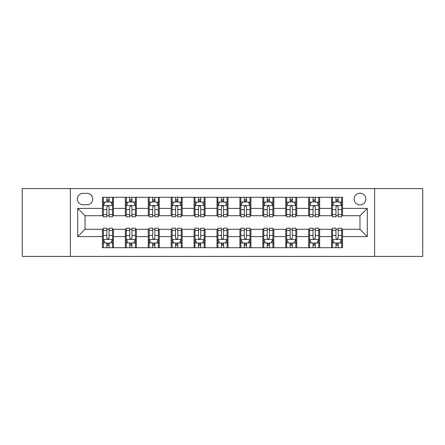 <?xml version="1.0" encoding="UTF-8"?>
<svg xmlns="http://www.w3.org/2000/svg" width="445" height="445" viewBox="0 0 445 445"><rect width="100%" height="100%" fill="white"/><g stroke="black" fill="none" stroke-linecap="round" stroke-linejoin="round"><path stroke-width="0.67" d="M359.972 193.174A5.863 5.863 0 0 0 354.103 199.037A5.863 5.863 0 0 0 359.972 204.906A5.863 5.863 0 0 0 365.834 199.037A5.863 5.863 0 0 0 359.972 193.174M374.634 256.409L422.75 256.409L422.75 188.591L374.634 188.591L374.634 256.409L70.366 256.409L70.366 188.591L22.25 188.591L22.25 256.409L70.366 256.409M83.015 204.722L87.048 204.722A5.685 5.685 0 0 0 92.727 199.037A5.685 5.685 0 0 0 87.048 193.358L83.015 193.358A5.685 5.685 0 0 0 77.33 199.037A5.685 5.685 0 0 0 83.015 204.722M374.634 188.591L70.366 188.591M102.439 236.612L77.697 236.612L77.697 208.388L102.439 208.388L102.439 215.719L85.028 215.719L85.028 229.281L102.439 229.281L102.439 247.704L342.561 247.704L342.561 229.281L359.972 229.281L359.972 215.719L342.561 215.719L342.561 208.388L367.303 208.388L367.303 236.612L342.561 236.612M342.561 208.388L342.561 197.296L102.439 197.296L102.439 208.388M331.558 197.296L331.558 215.719L332.476 215.719M335.958 215.719L338.161 215.719M341.643 215.719L342.561 215.719M331.558 215.719L318.731 215.719M308.646 197.296L308.646 215.719L309.564 215.719M313.046 215.719L315.249 215.719M308.646 215.719L295.819 215.719M285.734 197.296L285.734 215.719L286.652 215.719M290.134 215.719L292.337 215.719M285.734 215.719L272.907 215.719M262.823 197.296L262.823 215.719L263.74 215.719M267.223 215.719L269.425 215.719M262.823 215.719L249.995 215.719M239.911 197.296L239.911 215.719L240.828 215.719M244.311 215.719L246.513 215.719M239.911 215.719L227.084 215.719M216.999 197.296L216.999 215.719L217.917 215.719M221.399 215.719L223.601 215.719M216.999 215.719L204.172 215.719M194.087 197.296L194.087 215.719L195.005 215.719M198.487 215.719L200.689 215.719M194.087 215.719L181.26 215.719M171.175 197.296L171.175 215.719L172.093 215.719M175.575 215.719L177.778 215.719M171.175 215.719L158.348 215.719M148.263 197.296L148.263 215.719L149.181 215.719M152.663 215.719L154.866 215.719M148.263 215.719L135.436 215.719M125.351 197.296L125.351 215.719L126.269 215.719M129.751 215.719L131.954 215.719M125.351 215.719L112.524 215.719M102.439 215.719L103.357 215.719M106.839 215.719L109.042 215.719M102.439 229.281L103.357 229.281M106.839 229.281L109.042 229.281M112.524 229.281L113.442 229.281L113.442 247.704M126.269 229.281L113.442 229.281M129.751 229.281L131.954 229.281M135.436 229.281L136.354 229.281L136.354 247.704M149.181 229.281L136.354 229.281M152.663 229.281L154.866 229.281M158.348 229.281L159.266 229.281L159.266 247.704M172.093 229.281L159.266 229.281M175.575 229.281L177.778 229.281M181.26 229.281L182.177 229.281L182.177 247.704M195.005 229.281L182.177 229.281M198.487 229.281L200.689 229.281M204.172 229.281L205.089 229.281L205.089 247.704M217.917 229.281L205.089 229.281M221.399 229.281L223.601 229.281M227.084 229.281L228.001 229.281L228.001 247.704M240.828 229.281L228.001 229.281M244.311 229.281L246.513 229.281M249.995 229.281L250.913 229.281L250.913 247.704M263.74 229.281L250.913 229.281M267.223 229.281L269.425 229.281M272.907 229.281L273.825 229.281L273.825 247.704M286.652 229.281L273.825 229.281M290.134 229.281L292.337 229.281M295.819 229.281L296.737 229.281L296.737 247.704M309.564 229.281L296.737 229.281M313.046 229.281L315.249 229.281M318.731 229.281L319.649 229.281L319.649 247.704M332.476 229.281L319.649 229.281M335.958 229.281L338.161 229.281M341.643 229.281L342.561 229.281M113.442 197.296L113.442 215.719M102.439 201.88L103.357 201.88M106.839 201.88L109.042 201.88M112.524 201.88L113.442 201.88M102.439 243.12L103.357 243.12M106.839 243.12L109.042 243.12M112.524 243.12L113.442 243.12M125.351 229.281L125.351 247.704M136.354 197.296L136.354 215.719M125.351 201.88L126.269 201.88M129.751 201.88L131.954 201.88M135.436 201.88L136.354 201.88M125.351 243.12L126.269 243.12M129.751 243.12L131.954 243.12M135.436 243.12L136.354 243.12M148.263 229.281L148.263 247.704M148.263 243.12L149.181 243.12M152.663 243.12L154.866 243.12M158.348 243.12L159.266 243.12M159.266 197.296L159.266 215.719M148.263 201.88L149.181 201.88M152.663 201.88L154.866 201.88M158.348 201.88L159.266 201.88M171.175 229.281L171.175 247.704M171.175 243.12L172.093 243.12M175.575 243.12L177.778 243.12M181.26 243.12L182.177 243.12M182.177 197.296L182.177 215.719M171.175 201.88L172.093 201.88M175.575 201.88L177.778 201.88M181.26 201.88L182.177 201.88M194.087 229.281L194.087 247.704M194.087 243.12L195.005 243.12M198.487 243.12L200.689 243.12M204.172 243.12L205.089 243.12M205.089 197.296L205.089 215.719M194.087 201.88L195.005 201.88M198.487 201.88L200.689 201.88M204.172 201.88L205.089 201.88M216.999 229.281L216.999 247.704M216.999 243.12L217.917 243.12M221.399 243.12L223.601 243.12M227.084 243.12L228.001 243.12M228.001 197.296L228.001 215.719M216.999 201.88L217.917 201.88M221.399 201.88L223.601 201.88M227.084 201.88L228.001 201.88M239.911 229.281L239.911 247.704M239.911 243.12L240.828 243.12M244.311 243.12L246.513 243.12M249.995 243.12L250.913 243.12M250.913 197.296L250.913 215.719M239.911 201.88L240.828 201.88M244.311 201.88L246.513 201.88M249.995 201.88L250.913 201.88M262.823 229.281L262.823 247.704M262.823 243.12L263.74 243.12M267.223 243.12L269.425 243.12M272.907 243.12L273.825 243.12M273.825 197.296L273.825 215.719M262.823 201.88L263.74 201.88M267.223 201.88L269.425 201.88M272.907 201.88L273.825 201.88M285.734 229.281L285.734 247.704M285.734 243.12L286.652 243.12M290.134 243.12L292.337 243.12M295.819 243.12L296.737 243.12M296.737 197.296L296.737 215.719M285.734 201.88L286.652 201.88M290.134 201.88L292.337 201.88M295.819 201.88L296.737 201.88M308.646 229.281L308.646 247.704M308.646 243.12L309.564 243.12M313.046 243.12L315.249 243.12M318.731 243.12L319.649 243.12M319.649 197.296L319.649 215.719M308.646 201.88L309.564 201.88M313.046 201.88L315.249 201.88M318.731 201.88L319.649 201.88M331.558 229.281L331.558 247.704M331.558 243.12L332.476 243.12M335.958 243.12L338.161 243.12M341.643 243.12L342.561 243.12M331.558 201.88L332.476 201.88M335.958 201.88L338.161 201.88M341.643 201.88L342.561 201.88M85.028 215.719L77.697 208.388M85.028 229.281L77.697 236.612M367.303 208.388L359.972 215.719M367.303 236.612L359.972 229.281M109.042 199.677L106.839 199.677M112.524 214.518L109.042 214.518L109.042 216.815L112.524 216.815L112.524 205.635L110.688 201.969L105.192 201.969L103.357 205.635L103.357 216.815L106.839 216.815L106.839 214.518L103.357 214.518M103.357 205.635L103.357 197.296M112.524 205.635L112.524 197.296M106.839 201.969L106.839 197.296M109.042 197.296L109.042 201.969M109.042 214.518L109.042 207.014C108.307 205.601 107.573 205.601 106.839 207.014L106.839 214.518M106.839 245.323L109.042 245.323M103.357 230.482L106.839 230.482L106.839 228.185L103.357 228.185L103.357 239.365L105.192 243.031L110.688 243.031L112.524 239.365L112.524 228.185L109.042 228.185L109.042 230.482L112.524 230.482M112.524 239.365L112.524 247.704M103.357 239.365L103.357 247.704M109.042 243.031L109.042 247.704M106.839 247.704L106.839 243.031M106.839 230.482L106.839 237.986C107.573 239.399 108.307 239.399 109.042 237.986L109.042 230.482M131.954 199.677L129.751 199.677M135.436 214.518L131.954 214.518L131.954 216.815L135.436 216.815L135.436 205.635L133.6 201.969L128.104 201.969L126.269 205.635L126.269 216.815L129.751 216.815L129.751 214.518L126.269 214.518M126.269 205.635L126.269 197.296M135.436 205.635L135.436 197.296M129.751 201.969L129.751 197.296M131.954 197.296L131.954 201.969M131.954 214.518L131.954 207.014C131.219 205.601 130.485 205.601 129.751 207.014L129.751 214.518M154.866 199.677L152.663 199.677M158.348 214.518L154.866 214.518L154.866 216.815L158.348 216.815L158.348 205.635L156.512 201.969L151.016 201.969L149.181 205.635L149.181 216.815L152.663 216.815L152.663 214.518L149.181 214.518M149.181 205.635L149.181 197.296M158.348 205.635L158.348 197.296M152.663 201.969L152.663 197.296M154.866 197.296L154.866 201.969M154.866 214.518L154.866 207.014C154.131 205.601 153.397 205.601 152.663 207.014L152.663 214.518M177.778 199.677L175.575 199.677M181.26 214.518L177.778 214.518L177.778 216.815L181.26 216.815L181.26 205.635L179.424 201.969L173.928 201.969L172.093 205.635L172.093 216.815L175.575 216.815L175.575 214.518L172.093 214.518M172.093 205.635L172.093 197.296M181.26 205.635L181.26 197.296M175.575 201.969L175.575 197.296M177.778 197.296L177.778 201.969M177.778 214.518L177.778 207.014C177.043 205.601 176.309 205.601 175.575 207.014L175.575 214.518M129.751 245.323L131.954 245.323M126.269 230.482L129.751 230.482L129.751 228.185L126.269 228.185L126.269 239.365L128.104 243.031L133.6 243.031L135.436 239.365L135.436 228.185L131.954 228.185L131.954 230.482L135.436 230.482M135.436 239.365L135.436 247.704M126.269 239.365L126.269 247.704M131.954 243.031L131.954 247.704M129.751 247.704L129.751 243.031M129.751 230.482L129.751 237.986C130.485 239.399 131.219 239.399 131.954 237.986L131.954 230.482M152.663 245.323L154.866 245.323M149.181 230.482L152.663 230.482L152.663 228.185L149.181 228.185L149.181 239.365L151.016 243.031L156.512 243.031L158.348 239.365L158.348 228.185L154.866 228.185L154.866 230.482L158.348 230.482M158.348 239.365L158.348 247.704M149.181 239.365L149.181 247.704M154.866 243.031L154.866 247.704M152.663 247.704L152.663 243.031M152.663 230.482L152.663 237.986C153.397 239.399 154.131 239.399 154.866 237.986L154.866 230.482M175.575 245.323L177.778 245.323M172.093 230.482L175.575 230.482L175.575 228.185L172.093 228.185L172.093 239.365L173.928 243.031L179.424 243.031L181.26 239.365L181.26 228.185L177.778 228.185L177.778 230.482L181.26 230.482M181.26 239.365L181.26 247.704M172.093 239.365L172.093 247.704M177.778 243.031L177.778 247.704M175.575 247.704L175.575 243.031M175.575 230.482L175.575 237.986C176.309 239.399 177.043 239.399 177.778 237.986L177.778 230.482M200.689 199.677L198.487 199.677M204.172 214.518L200.689 214.518L200.689 216.815L204.172 216.815L204.172 205.635L202.336 201.969L196.84 201.969L195.005 205.635L195.005 216.815L198.487 216.815L198.487 214.518L195.005 214.518M195.005 205.635L195.005 197.296M204.172 205.635L204.172 197.296M198.487 201.969L198.487 197.296M200.689 197.296L200.689 201.969M200.689 214.518L200.689 207.014C199.955 205.601 199.221 205.601 198.487 207.014L198.487 214.518M198.487 245.323L200.689 245.323M195.005 230.482L198.487 230.482L198.487 228.185L195.005 228.185L195.005 239.365L196.84 243.031L202.336 243.031L204.172 239.365L204.172 228.185L200.689 228.185L200.689 230.482L204.172 230.482M204.172 239.365L204.172 247.704M195.005 239.365L195.005 247.704M200.689 243.031L200.689 247.704M198.487 247.704L198.487 243.031M198.487 230.482L198.487 237.986C199.221 239.399 199.955 239.399 200.689 237.986L200.689 230.482M223.601 199.677L221.399 199.677M227.084 214.518L223.601 214.518L223.601 216.815L227.084 216.815L227.084 205.635L225.248 201.969L219.752 201.969L217.917 205.635L217.917 216.815L221.399 216.815L221.399 214.518L217.917 214.518M217.917 205.635L217.917 197.296M227.084 205.635L227.084 197.296M221.399 201.969L221.399 197.296M223.601 197.296L223.601 201.969M223.601 214.518L223.601 207.014C222.867 205.601 222.133 205.601 221.399 207.014L221.399 214.518M246.513 199.677L244.311 199.677M249.995 214.518L246.513 214.518L246.513 216.815L249.995 216.815L249.995 205.635L248.16 201.969L242.664 201.969L240.828 205.635L240.828 216.815L244.311 216.815L244.311 214.518L240.828 214.518M240.828 205.635L240.828 197.296M249.995 205.635L249.995 197.296M244.311 201.969L244.311 197.296M246.513 197.296L246.513 201.969M246.513 214.518L246.513 207.014C245.779 205.601 245.045 205.601 244.311 207.014L244.311 214.518M269.425 199.677L267.223 199.677M272.907 214.518L269.425 214.518L269.425 216.815L272.907 216.815L272.907 205.635L271.072 201.969L265.576 201.969L263.74 205.635L263.74 216.815L267.223 216.815L267.223 214.518L263.74 214.518M263.74 205.635L263.74 197.296M272.907 205.635L272.907 197.296M267.223 201.969L267.223 197.296M269.425 197.296L269.425 201.969M269.425 214.518L269.425 207.014C268.691 205.601 267.957 205.601 267.223 207.014L267.223 214.518M292.337 199.677L290.134 199.677M295.819 214.518L292.337 214.518L292.337 216.815L295.819 216.815L295.819 205.635L293.984 201.969L288.488 201.969L286.652 205.635L286.652 216.815L290.134 216.815L290.134 214.518L286.652 214.518M286.652 205.635L286.652 197.296M295.819 205.635L295.819 197.296M290.134 201.969L290.134 197.296M292.337 197.296L292.337 201.969M292.337 214.518L292.337 207.014C291.603 205.601 290.869 205.601 290.134 207.014L290.134 214.518M315.249 199.677L313.046 199.677M318.731 214.518L315.249 214.518L315.249 216.815L318.731 216.815L318.731 205.635L316.896 201.969L311.4 201.969L309.564 205.635L309.564 216.815L313.046 216.815L313.046 214.518L309.564 214.518M309.564 205.635L309.564 197.296M318.731 205.635L318.731 197.296M313.046 201.969L313.046 197.296M315.249 197.296L315.249 201.969M315.249 214.518L315.249 207.014C314.515 205.601 313.781 205.601 313.046 207.014L313.046 214.518M221.399 245.323L223.601 245.323M217.917 230.482L221.399 230.482L221.399 228.185L217.917 228.185L217.917 239.365L219.752 243.031L225.248 243.031L227.084 239.365L227.084 228.185L223.601 228.185L223.601 230.482L227.084 230.482M227.084 239.365L227.084 247.704M217.917 239.365L217.917 247.704M223.601 243.031L223.601 247.704M221.399 247.704L221.399 243.031M221.399 230.482L221.399 237.986C222.133 239.399 222.867 239.399 223.601 237.986L223.601 230.482M244.311 245.323L246.513 245.323M240.828 230.482L244.311 230.482L244.311 228.185L240.828 228.185L240.828 239.365L242.664 243.031L248.16 243.031L249.995 239.365L249.995 228.185L246.513 228.185L246.513 230.482L249.995 230.482M249.995 239.365L249.995 247.704M240.828 239.365L240.828 247.704M246.513 243.031L246.513 247.704M244.311 247.704L244.311 243.031M244.311 230.482L244.311 237.986C245.045 239.399 245.779 239.399 246.513 237.986L246.513 230.482M267.223 245.323L269.425 245.323M263.74 230.482L267.223 230.482L267.223 228.185L263.74 228.185L263.74 239.365L265.576 243.031L271.072 243.031L272.907 239.365L272.907 228.185L269.425 228.185L269.425 230.482L272.907 230.482M272.907 239.365L272.907 247.704M263.74 239.365L263.74 247.704M269.425 243.031L269.425 247.704M267.223 247.704L267.223 243.031M267.223 230.482L267.223 237.986C267.957 239.399 268.691 239.399 269.425 237.986L269.425 230.482M290.134 245.323L292.337 245.323M286.652 230.482L290.134 230.482L290.134 228.185L286.652 228.185L286.652 239.365L288.488 243.031L293.984 243.031L295.819 239.365L295.819 228.185L292.337 228.185L292.337 230.482L295.819 230.482M295.819 239.365L295.819 247.704M286.652 239.365L286.652 247.704M292.337 243.031L292.337 247.704M290.134 247.704L290.134 243.031M290.134 230.482L290.134 237.986C290.869 239.399 291.603 239.399 292.337 237.986L292.337 230.482M313.046 245.323L315.249 245.323M309.564 230.482L313.046 230.482L313.046 228.185L309.564 228.185L309.564 239.365L311.4 243.031L316.896 243.031L318.731 239.365L318.731 228.185L315.249 228.185L315.249 230.482L318.731 230.482M318.731 239.365L318.731 247.704M309.564 239.365L309.564 247.704M315.249 243.031L315.249 247.704M313.046 247.704L313.046 243.031M313.046 230.482L313.046 237.986C313.781 239.399 314.515 239.399 315.249 237.986L315.249 230.482M338.161 199.677L335.958 199.677M341.643 214.518L338.161 214.518L338.161 216.815L341.643 216.815L341.643 205.635L339.808 201.969L334.312 201.969L332.476 205.635L332.476 216.815L335.958 216.815L335.958 214.518L332.476 214.518M332.476 205.635L332.476 197.296M341.643 205.635L341.643 197.296M335.958 201.969L335.958 197.296M338.161 197.296L338.161 201.969M338.161 214.518L338.161 207.014C337.427 205.601 336.693 205.601 335.958 207.014L335.958 214.518M335.958 245.323L338.161 245.323M332.476 230.482L335.958 230.482L335.958 228.185L332.476 228.185L332.476 239.365L334.312 243.031L339.808 243.031L341.643 239.365L341.643 228.185L338.161 228.185L338.161 230.482L341.643 230.482M341.643 239.365L341.643 247.704M332.476 239.365L332.476 247.704M338.161 243.031L338.161 247.704M335.958 247.704L335.958 243.031M335.958 230.482L335.958 237.986C336.693 239.399 337.427 239.399 338.161 237.986L338.161 230.482M125.351 236.612L113.442 236.612M125.351 208.388L113.442 208.388M148.263 208.388L136.354 208.388M148.263 236.612L136.354 236.612M171.175 208.388L159.266 208.388M171.175 236.612L159.266 236.612M194.087 208.388L182.177 208.388M194.087 236.612L182.177 236.612M216.999 208.388L205.089 208.388M216.999 236.612L205.089 236.612M239.911 208.388L228.001 208.388M239.911 236.612L228.001 236.612M262.823 208.388L250.913 208.388M262.823 236.612L250.913 236.612M285.734 208.388L273.825 208.388M285.734 236.612L273.825 236.612M308.646 208.388L296.737 208.388M308.646 236.612L296.737 236.612M331.558 208.388L319.649 208.388M331.558 236.612L319.649 236.612M112.479 205.546L103.401 205.546M103.357 202.191L105.081 202.191M110.799 202.191L112.524 202.191M106.839 209.606L103.357 209.606M112.524 209.606L109.042 209.606M109.042 200.845L106.839 200.845M103.401 239.455L112.479 239.455M112.524 242.809L110.799 242.809M105.081 242.809L103.357 242.809M109.042 235.394L112.524 235.394M103.357 235.394L106.839 235.394M106.839 244.155L109.042 244.155M135.391 205.546L126.313 205.546M126.269 202.191L127.993 202.191M133.711 202.191L135.436 202.191M129.751 209.606L126.269 209.606M135.436 209.606L131.954 209.606M131.954 200.845L129.751 200.845M158.303 205.546L149.225 205.546M149.181 202.191L150.905 202.191M156.623 202.191L158.348 202.191M152.663 209.606L149.181 209.606M158.348 209.606L154.866 209.606M154.866 200.845L152.663 200.845M181.215 205.546L172.137 205.546M172.093 202.191L173.817 202.191M179.535 202.191L181.26 202.191M175.575 209.606L172.093 209.606M181.26 209.606L177.778 209.606M177.778 200.845L175.575 200.845M126.313 239.455L135.391 239.455M135.436 242.809L133.711 242.809M127.993 242.809L126.269 242.809M131.954 235.394L135.436 235.394M126.269 235.394L129.751 235.394M129.751 244.155L131.954 244.155M149.225 239.455L158.303 239.455M158.348 242.809L156.623 242.809M150.905 242.809L149.181 242.809M154.866 235.394L158.348 235.394M149.181 235.394L152.663 235.394M152.663 244.155L154.866 244.155M172.137 239.455L181.215 239.455M181.26 242.809L179.535 242.809M173.817 242.809L172.093 242.809M177.778 235.394L181.26 235.394M172.093 235.394L175.575 235.394M175.575 244.155L177.778 244.155M204.127 205.546L195.049 205.546M195.005 202.191L196.729 202.191M202.447 202.191L204.172 202.191M198.487 209.606L195.005 209.606M204.172 209.606L200.689 209.606M200.689 200.845L198.487 200.845M195.049 239.455L204.127 239.455M204.172 242.809L202.447 242.809M196.729 242.809L195.005 242.809M200.689 235.394L204.172 235.394M195.005 235.394L198.487 235.394M198.487 244.155L200.689 244.155M227.039 205.546L217.961 205.546M217.917 202.191L219.641 202.191M225.359 202.191L227.084 202.191M221.399 209.606L217.917 209.606M227.084 209.606L223.601 209.606M223.601 200.845L221.399 200.845M249.951 205.546L240.873 205.546M240.828 202.191L242.553 202.191M248.271 202.191L249.995 202.191M244.311 209.606L240.828 209.606M249.995 209.606L246.513 209.606M246.513 200.845L244.311 200.845M272.863 205.546L263.785 205.546M263.74 202.191L265.465 202.191M271.183 202.191L272.907 202.191M267.223 209.606L263.74 209.606M272.907 209.606L269.425 209.606M269.425 200.845L267.223 200.845M295.775 205.546L286.697 205.546M286.652 202.191L288.377 202.191M294.095 202.191L295.819 202.191M290.134 209.606L286.652 209.606M295.819 209.606L292.337 209.606M292.337 200.845L290.134 200.845M318.687 205.546L309.609 205.546M309.564 202.191L311.289 202.191M317.007 202.191L318.731 202.191M313.046 209.606L309.564 209.606M318.731 209.606L315.249 209.606M315.249 200.845L313.046 200.845M217.961 239.455L227.039 239.455M227.084 242.809L225.359 242.809M219.641 242.809L217.917 242.809M223.601 235.394L227.084 235.394M217.917 235.394L221.399 235.394M221.399 244.155L223.601 244.155M240.873 239.455L249.951 239.455M249.995 242.809L248.271 242.809M242.553 242.809L240.828 242.809M246.513 235.394L249.995 235.394M240.828 235.394L244.311 235.394M244.311 244.155L246.513 244.155M263.785 239.455L272.863 239.455M272.907 242.809L271.183 242.809M265.465 242.809L263.74 242.809M269.425 235.394L272.907 235.394M263.74 235.394L267.223 235.394M267.223 244.155L269.425 244.155M286.697 239.455L295.775 239.455M295.819 242.809L294.095 242.809M288.377 242.809L286.652 242.809M292.337 235.394L295.819 235.394M286.652 235.394L290.134 235.394M290.134 244.155L292.337 244.155M309.609 239.455L318.687 239.455M318.731 242.809L317.007 242.809M311.289 242.809L309.564 242.809M315.249 235.394L318.731 235.394M309.564 235.394L313.046 235.394M313.046 244.155L315.249 244.155M341.599 205.546L332.521 205.546M332.476 202.191L334.201 202.191M339.919 202.191L341.643 202.191M335.958 209.606L332.476 209.606M341.643 209.606L338.161 209.606M338.161 200.845L335.958 200.845M332.521 239.455L341.599 239.455M341.643 242.809L339.919 242.809M334.201 242.809L332.476 242.809M338.161 235.394L341.643 235.394M332.476 235.394L335.958 235.394M335.958 244.155L338.161 244.155"/></g></svg>
